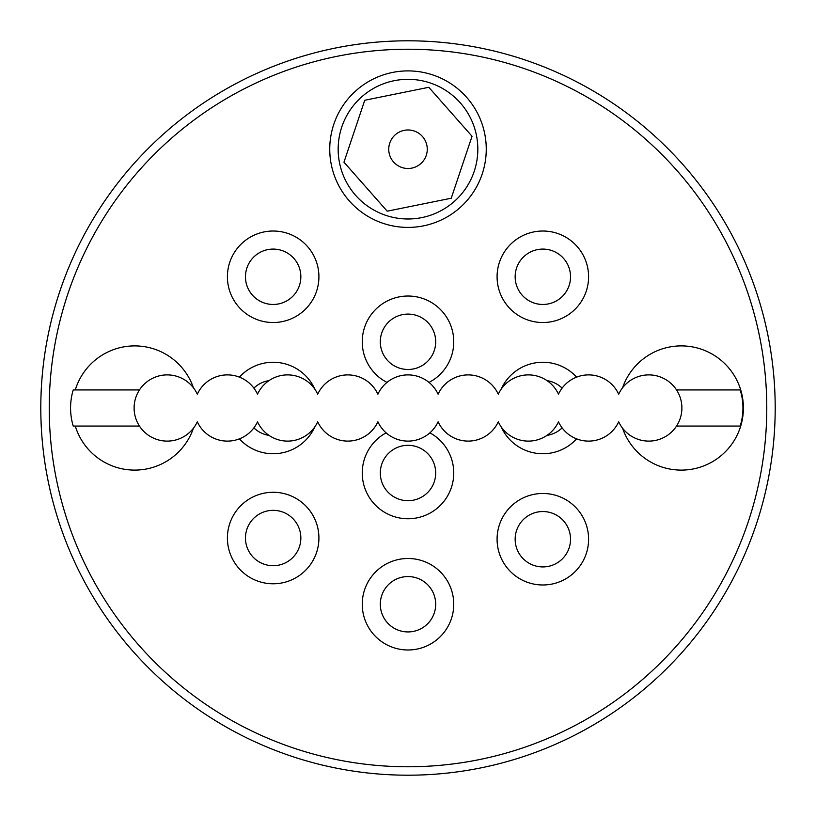 <?xml version="1.0" encoding="UTF-8"?>
<svg xmlns="http://www.w3.org/2000/svg" width="816" height="816" viewBox="0 0 816 816"><rect width="100%" height="100%" fill="white"/><g stroke="black" fill="none" stroke-linecap="round" stroke-linejoin="round"><path stroke-width="1.22" d="M618.691 394.21A33.109 33.109 0 0 1 669.263 381.98A33.109 33.109 0 0 1 669.263 434.02A33.109 33.109 0 0 1 618.691 421.79A33.109 33.109 0 0 1 558.491 421.79A33.109 33.109 0 0 1 498.29 421.79A33.109 33.109 0 0 1 438.1 421.79A33.109 33.109 0 0 1 377.9 421.79A33.109 33.109 0 0 1 317.71 421.79A33.109 33.109 0 0 1 257.509 421.79A33.109 33.109 0 0 1 197.309 421.79A33.109 33.109 0 0 1 146.737 434.02A33.109 33.109 0 0 1 146.737 381.98A33.109 33.109 0 0 1 197.309 394.21A33.109 33.109 0 0 1 257.509 394.21A33.109 33.109 0 0 1 317.71 394.21A33.109 33.109 0 0 1 377.9 394.21A33.109 33.109 0 0 1 438.1 394.21A33.109 33.109 0 0 1 498.29 394.21A33.109 33.109 0 0 1 558.491 394.21A33.109 33.109 0 0 1 618.691 394.21M676.535 389.946L740.183 389.946A60.2 60.2 0 0 1 740.183 426.054L676.535 426.054M576.606 438.865A45.747 45.747 0 0 1 501.116 426.768M429.889 432.837A45.747 45.747 0 0 1 443.292 502.126A45.747 45.747 0 0 1 372.708 502.126A45.747 45.747 0 0 1 386.111 432.837M314.884 426.768A45.747 45.747 0 0 1 239.394 438.865M193.433 428.216A62.108 62.108 0 0 1 75.286 426.054L73.226 426.054A62.587 62.587 0 0 1 73.226 389.946L75.286 389.946A62.108 62.108 0 0 1 193.433 387.784M239.394 377.135A45.747 45.747 0 0 1 314.884 389.232M386.978 382.418A45.747 45.747 0 0 1 372.504 312.916A45.747 45.747 0 0 1 443.496 312.916A45.747 45.747 0 0 1 429.022 382.418M501.116 389.232A45.747 45.747 0 0 1 576.606 377.135M408 558.491A45.747 45.747 0 0 1 447.617 627.116A45.747 45.747 0 0 1 368.383 627.116A45.747 45.747 0 0 1 408 558.491M542.844 493.476A45.747 45.747 0 0 1 582.461 562.102A45.747 45.747 0 0 1 503.217 562.102A45.747 45.747 0 0 1 542.844 493.476M542.844 231.02A45.747 45.747 0 0 1 582.461 299.645A45.747 45.747 0 0 1 503.217 299.645A45.747 45.747 0 0 1 542.844 231.02M273.156 492.272A45.747 45.747 0 0 1 312.783 560.898A45.747 45.747 0 0 1 233.539 560.898A45.747 45.747 0 0 1 273.156 492.272M273.156 231.02A45.747 45.747 0 0 1 312.783 299.645A45.747 45.747 0 0 1 233.539 299.645A45.747 45.747 0 0 1 273.156 231.02M139.465 426.054L75.286 426.054M75.286 389.946L139.465 389.946M273.156 249.084A27.693 27.693 0 0 0 249.176 290.618A27.693 27.693 0 0 0 297.136 290.618A27.693 27.693 0 0 0 273.156 249.084M268.984 380.623A27.693 27.693 0 0 0 253.888 388.12M253.888 427.88A27.693 27.693 0 0 0 268.984 435.377M273.156 510.337A27.693 27.693 0 0 0 249.176 551.871A27.693 27.693 0 0 0 297.136 551.871A27.693 27.693 0 0 0 273.156 510.337M542.844 249.084A27.693 27.693 0 0 0 518.864 290.618A27.693 27.693 0 0 0 566.824 290.618A27.693 27.693 0 0 0 542.844 249.084M547.016 435.377A27.693 27.693 0 0 0 562.112 427.88M562.112 388.12A27.693 27.693 0 0 0 547.016 380.623M542.844 511.54A27.693 27.693 0 0 0 518.864 553.075A27.693 27.693 0 0 0 566.824 553.075A27.693 27.693 0 0 0 542.844 511.54M408 576.555A27.693 27.693 0 0 0 384.02 618.089A27.693 27.693 0 0 0 431.98 618.089A27.693 27.693 0 0 0 408 576.555M408 445.322A27.693 27.693 0 0 0 384.02 486.856A27.693 27.693 0 0 0 431.98 486.856A27.693 27.693 0 0 0 408 445.322M408 314.089A27.693 27.693 0 0 0 384.02 355.633A27.693 27.693 0 0 0 431.98 355.633A27.693 27.693 0 0 0 408 314.089M622.567 387.784A62.108 62.108 0 0 1 718.09 357.969A62.108 62.108 0 0 1 718.09 458.031A62.108 62.108 0 0 1 622.567 428.216M427.268 149.236A19.268 19.268 0 0 1 398.371 165.913A19.268 19.268 0 0 1 398.371 132.549A19.268 19.268 0 0 1 427.268 149.236M428.798 87.292L472.036 136.272L451.248 198.217L387.202 211.181L343.964 162.2L364.752 100.256L428.798 87.292M294.229 58.874A367.2 367.2 0 0 1 521.475 58.772M775.2 408A367.2 367.2 0 0 0 224.4 89.995A367.2 367.2 0 0 0 224.4 726.005A367.2 367.2 0 0 0 775.2 408M477.829 149.155A69.829 69.829 0 0 1 373.085 209.63A69.829 69.829 0 0 1 373.085 88.679A69.829 69.829 0 0 1 477.829 149.155A69.829 69.829 0 0 1 373.085 209.63A69.829 69.829 0 0 1 373.085 88.679A69.829 69.829 0 0 1 477.829 149.155M766.775 408A358.775 358.775 0 0 1 228.613 718.702A358.775 358.775 0 0 1 228.613 97.298A358.775 358.775 0 0 1 766.775 408M486.254 149.155A78.254 78.254 0 0 0 368.873 81.386A78.254 78.254 0 0 0 368.873 216.923A78.254 78.254 0 0 0 486.254 149.155"/></g></svg>

